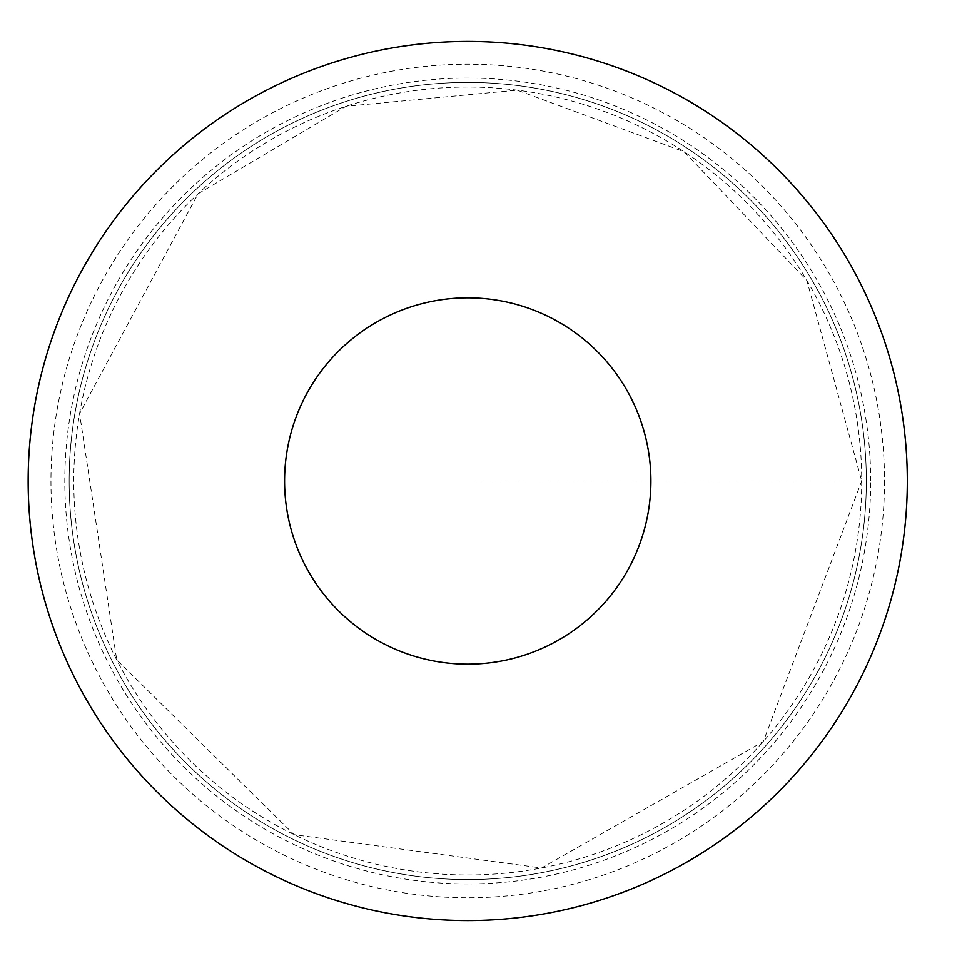 <?xml version="1.0" encoding="UTF-8"?>
<svg xmlns="http://www.w3.org/2000/svg" width="962" height="962" viewBox="0 0 962 962"><rect width="100%" height="100%" fill="white"/><g stroke="black" fill="none" stroke-linecap="round" stroke-linejoin="round"><path stroke-width="0.72" stroke-dasharray="4.81 3.61" d="M866.341 481A398.593 398.593 0 0 0 268.446 135.81A398.593 398.593 0 0 0 268.446 826.19A398.593 398.593 0 0 0 866.341 481A398.593 398.593 0 0 0 268.446 135.81A398.593 398.593 0 0 0 268.446 826.19A398.593 398.593 0 0 0 866.341 481M907.322 481A439.574 439.574 0 0 1 247.955 861.687A439.574 439.574 0 0 1 247.955 100.313A439.574 439.574 0 0 1 907.322 481A439.574 439.574 0 0 1 247.955 861.687A439.574 439.574 0 0 1 247.955 100.313A439.574 439.574 0 0 1 907.322 481M870.694 481A402.946 402.946 0 0 0 467.748 78.054A402.946 402.946 0 0 0 64.803 481A402.946 402.946 0 0 0 467.748 883.946A402.946 402.946 0 0 0 870.694 481M467.748 481L870.694 481L467.748 481M861.724 481A393.987 393.987 0 0 1 270.755 822.197A393.987 393.987 0 0 1 270.755 139.803A393.987 393.987 0 0 1 861.724 481L763.275 741.546L541.57 868.001L294.144 834.679L116.715 659.86L79.581 413.552L198.052 193.795L345.995 106.301L517.123 90.127L684.054 151.707L806.865 280.447L861.724 481M884.523 481A416.774 416.774 0 0 1 259.355 841.942A416.774 416.774 0 0 1 259.355 120.058A416.774 416.774 0 0 1 884.523 481"/><path stroke-width="1.44" d="M650.901 481A183.153 183.153 0 0 1 376.166 639.622A183.153 183.153 0 0 1 376.166 322.378A183.153 183.153 0 0 1 650.901 481M907.322 481A439.574 439.574 0 0 1 247.955 861.687A439.574 439.574 0 0 1 247.955 100.313A439.574 439.574 0 0 1 907.322 481"/></g></svg>
